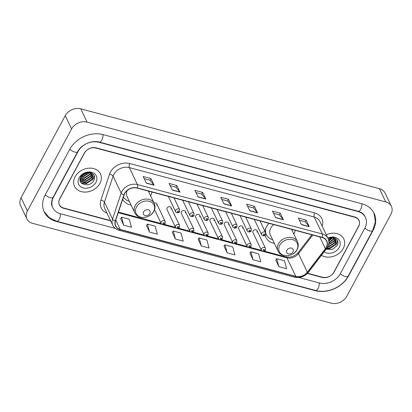 <?xml version="1.0" encoding="UTF-8"?>
<svg xmlns="http://www.w3.org/2000/svg" width="412" height="412" viewBox="0 0 412 412"><rect width="100%" height="100%" fill="white"/><g stroke="black" fill="none" stroke-linecap="round" stroke-linejoin="round"><path stroke-width="0.62" d="M268.969 223.319A15.883 12.551 154.5 0 0 266.451 226.791A15.883 12.551 154.5 0 0 264.947 231.292M265.107 235.242A15.883 12.551 154.5 0 0 265.822 237.291A15.883 12.551 154.5 0 0 274.387 243.41M293.859 234.119A15.883 12.551 154.5 0 0 293.864 234.114A15.883 12.551 154.5 0 0 295.244 230.344M122.699 199.264A15.883 12.551 154.5 0 0 131.134 205.114M150.607 195.824A15.883 12.551 154.5 0 0 150.607 195.818A15.883 12.551 154.5 0 0 151.992 192.049M170.975 209.085A2.245 1.777 154.5 0 0 171.062 207.602A2.245 1.777 154.5 0 0 169.147 206.711A2.245 1.777 154.5 0 0 167.097 208.05A2.245 1.777 154.5 0 0 167.009 209.538L175.471 227.275A2.245 1.777 -25.5 0 1 175.558 225.786A2.245 1.777 -25.5 0 1 177.613 224.447A2.245 1.777 -25.5 0 1 179.529 225.338L179.467 227.187C179.581 228.011 176.594 229.324 175.471 227.275M185.302 212.916A2.245 1.777 154.5 0 0 185.39 211.428A2.245 1.777 154.5 0 0 183.474 210.542A2.245 1.777 154.5 0 0 181.424 211.881A2.245 1.777 154.5 0 0 181.332 213.365L189.798 231.101A2.245 1.777 -25.5 0 1 189.886 229.618A2.245 1.777 -25.5 0 1 191.935 228.279A2.245 1.777 -25.5 0 1 193.851 229.165L193.789 231.019C193.908 231.843 190.921 233.151 189.798 231.101M199.624 216.743A2.245 1.777 154.5 0 0 199.717 215.26A2.245 1.777 154.5 0 0 197.796 214.369A2.245 1.777 154.5 0 0 195.746 215.708A2.245 1.777 154.5 0 0 195.659 217.196L204.12 234.933A2.245 1.777 -25.5 0 1 204.213 233.444A2.245 1.777 -25.5 0 1 206.263 232.105A2.245 1.777 -25.5 0 1 208.178 232.996L208.117 234.845C208.235 235.669 205.243 236.982 204.12 234.933M213.952 220.575A2.245 1.777 154.5 0 0 214.039 219.086A2.245 1.777 154.5 0 0 212.123 218.2A2.245 1.777 154.5 0 0 210.074 219.539A2.245 1.777 154.5 0 0 209.986 221.023L218.448 238.759A2.245 1.777 -25.5 0 1 218.535 237.276A2.245 1.777 -25.5 0 1 220.585 235.937A2.245 1.777 -25.5 0 1 222.506 236.828L222.439 238.677C222.557 239.501 219.57 240.809 218.448 238.759M228.279 224.406A2.245 1.777 154.5 0 0 228.366 222.918A2.245 1.777 154.5 0 0 226.451 222.032A2.245 1.777 154.5 0 0 224.401 223.366A2.245 1.777 154.5 0 0 224.308 224.854L232.775 242.591A2.245 1.777 -25.5 0 1 232.862 241.102A2.245 1.777 -25.5 0 1 234.912 239.769A2.245 1.777 -25.5 0 1 236.828 240.654L236.766 242.508C236.885 243.327 233.892 244.64 232.775 242.591M242.601 228.233A2.245 1.777 154.5 0 0 242.694 226.749A2.245 1.777 154.5 0 0 240.773 225.858A2.245 1.777 154.5 0 0 238.723 227.197A2.245 1.777 154.5 0 0 238.636 228.681L247.097 246.422A2.245 1.777 -25.5 0 1 247.185 244.934A2.245 1.777 -25.5 0 1 249.239 243.595A2.245 1.777 -25.5 0 1 251.155 244.486L251.093 246.335C251.207 247.159 248.22 248.472 247.097 246.422M256.928 232.064A2.245 1.777 154.5 0 0 257.016 230.576A2.245 1.777 154.5 0 0 255.1 229.69A2.245 1.777 154.5 0 0 253.05 231.024A2.245 1.777 154.5 0 0 252.958 232.512L261.424 250.249A2.245 1.777 -25.5 0 1 261.512 248.766A2.245 1.777 -25.5 0 1 263.562 247.427A2.245 1.777 -25.5 0 1 265.483 248.312L265.416 250.166C265.534 250.99 262.547 252.298 261.424 250.249M156.653 205.258A2.245 1.777 154.5 0 0 156.74 203.77A2.245 1.777 154.5 0 0 154.067 203.08M307.615 273.249L322.436 277.214A8.992 7.102 154.5 0 0 334.07 272.09L358.61 226.512A8.992 7.102 154.5 0 0 358.97 220.564A8.992 7.102 154.5 0 0 354.727 217.242L95.888 148.047A8.992 7.102 154.5 0 0 84.259 153.171L59.714 198.749A8.992 7.102 154.5 0 0 59.359 204.697A8.992 7.102 154.5 0 0 63.597 208.019L110.529 220.564M298.937 277.518L319.336 282.972A16.181 12.787 154.5 0 0 340.276 273.748L364.816 228.171A16.181 12.787 154.5 0 0 365.459 217.469A16.181 12.787 154.5 0 0 357.827 211.485L98.988 142.289A16.181 12.787 154.5 0 0 78.053 151.513L53.509 197.09A16.181 12.787 154.5 0 0 52.87 207.792A16.181 12.787 154.5 0 0 60.497 213.777L115.252 228.413M390.926 214.292A11.989 9.471 154.5 0 0 391.4 206.366A11.989 9.471 154.5 0 0 385.75 201.932L87.087 122.096A11.989 9.471 154.5 0 0 71.58 128.925L27.403 210.97A11.989 9.471 154.5 0 0 26.929 218.896A11.989 9.471 154.5 0 0 32.579 223.33L331.238 303.165A11.989 9.471 154.5 0 0 346.75 296.336L390.926 214.292M391.4 206.366L385.071 193.104A11.989 9.471 154.5 0 0 379.421 188.67L80.762 108.835A11.989 9.471 154.5 0 0 65.251 115.664L21.074 197.708A11.989 9.471 154.5 0 0 20.6 205.634L26.929 218.896M373.092 230.38A25.771 20.363 154.5 0 0 374.111 213.339A25.771 20.363 154.5 0 0 361.963 203.806L103.124 134.616A25.771 20.363 154.5 0 0 69.777 149.298L45.238 194.881A25.771 20.363 154.5 0 0 44.213 211.923A25.771 20.363 154.5 0 0 56.367 221.455L315.206 290.645A25.771 20.363 154.5 0 0 348.552 275.963L373.092 230.38L372.948 230.081M75.092 176.789A14.384 11.366 154.5 0 0 74.52 186.301A14.384 11.366 154.5 0 0 86.788 191.987A14.384 11.366 154.5 0 0 99.915 183.428A14.384 11.366 154.5 0 0 100.482 173.916A14.384 11.366 154.5 0 0 88.214 168.23A14.384 11.366 154.5 0 0 75.092 176.789A14.384 11.366 154.5 0 0 74.52 186.301A14.384 11.366 154.5 0 0 86.788 191.987A14.384 11.366 154.5 0 0 99.915 183.428A14.384 11.366 154.5 0 0 100.482 173.916A14.384 11.366 154.5 0 0 88.214 168.23A14.384 11.366 154.5 0 0 75.092 176.789M321.463 255.322A14.384 11.366 154.5 0 0 343.237 248.472A14.384 11.366 154.5 0 0 343.809 238.96A14.384 11.366 154.5 0 0 326.242 234.752A14.384 11.366 154.5 0 1 343.809 238.96A14.384 11.366 154.5 0 1 343.237 248.472A14.384 11.366 154.5 0 1 321.463 255.322M124.733 193.547A9.589 7.576 -25.5 0 1 137.145 188.083L322.081 237.518A9.589 7.576 -25.5 0 1 326.603 241.066A9.589 7.576 -25.5 0 1 325.377 248.709L307.342 272.203A9.589 7.576 -25.5 0 1 295.78 276.37L120.252 229.448A9.589 7.576 -25.5 0 1 115.731 225.9A9.589 7.576 -25.5 0 1 115.52 220.925L124.141 194.912A9.589 7.576 -25.5 0 1 124.733 193.547M124.527 193.491A9.831 7.766 154.5 0 0 123.919 194.891L115.298 220.904A9.831 7.766 154.5 0 0 120.15 229.638L295.677 276.56A9.831 7.766 154.5 0 0 307.527 272.291L325.562 248.797A9.831 7.766 154.5 0 0 322.184 237.327L137.248 187.887A9.831 7.766 154.5 0 0 124.527 193.491M299.39 220.204L305.22 221.759L309.134 226.502A2.4 1.076 105 0 1 309.257 226.703L306.095 220.075L298.339 218L301.502 224.628L309.257 226.703M305.189 221.754L306.095 220.075M273.532 213.287L279.362 214.848L283.276 219.591A2.4 1.076 105 0 1 283.399 219.792L280.237 213.159L272.481 211.088L275.643 217.716L283.399 219.792M279.331 214.837L280.237 213.159M247.674 206.376L253.504 207.936L257.418 212.68A2.4 1.076 105 0 1 257.541 212.88L254.379 206.247L246.623 204.177L249.785 210.805L257.541 212.88M253.473 207.926L254.379 206.247M144.241 178.726L150.071 180.286L153.985 185.029A2.4 1.076 105 0 1 154.109 185.23L150.947 178.597L143.191 176.527L146.353 183.155L154.109 185.23M150.04 180.276L150.947 178.597M170.099 185.637L175.929 187.197L179.843 191.94A2.4 1.076 105 0 1 179.967 192.141L176.805 185.513L169.049 183.438L172.211 190.066L179.967 192.141M175.898 187.192L176.805 185.513M195.958 192.553L201.787 194.109L205.701 198.852A2.4 1.076 105 0 1 205.825 199.053L202.663 192.425L194.907 190.349L198.069 196.982L205.825 199.053M201.756 194.103L202.663 192.425M221.816 199.465L227.645 201.025L231.559 205.763A2.4 1.076 105 0 1 231.683 205.964L228.521 199.336L220.765 197.26L223.927 203.894L231.683 205.964M227.615 201.015L228.521 199.336M307.404 273.47L322.179 277.42A8.992 7.102 154.5 0 0 333.813 272.296L358.61 226.24A8.992 7.102 154.5 0 0 358.97 220.291A8.992 7.102 154.5 0 0 354.727 216.964L96.15 147.841A8.992 7.102 154.5 0 0 84.517 152.965L59.714 199.022A8.992 7.102 154.5 0 0 59.359 204.97A8.992 7.102 154.5 0 0 63.597 208.297L110.679 220.878M249.914 253.133L253.014 259.745L260.77 261.821L258.607 253.828L250.851 251.753L249.878 253.179M275.772 260.044L278.873 266.657L286.628 268.732L284.465 260.739L276.709 258.669L275.736 260.096M172.34 232.394L175.44 239.006L183.196 241.082L181.033 233.089L173.277 231.019L172.309 232.445M146.481 225.482L149.582 232.095L157.338 234.171L155.175 226.178L147.419 224.107L146.451 225.534M120.623 218.571L123.724 225.184L131.48 227.259L129.316 219.266L121.561 217.191L120.592 218.618M224.056 246.222L227.156 252.834L234.912 254.91L232.749 246.917L224.993 244.841L224.025 246.268M201.298 245.923L209.054 247.993L206.891 240.005L199.135 237.93L198.167 239.357L201.298 245.923L199.135 237.93M175.44 239.006L173.277 231.019M149.582 232.095L147.419 224.107M123.724 225.184L121.561 217.191M227.156 252.834L224.993 244.841M253.014 259.745L250.851 251.753M278.873 266.657L276.709 258.669M88.477 172.262L81.406 176.042M89.213 172.932L83.61 176.609L81.025 176.604M88.801 172.865L83.415 176.192L81.257 176.254M90.552 173.323L89.986 174.626L84.403 178.262L80.422 177.855M90.259 173.205L89.79 174.209L84.203 177.85L80.536 177.562M91.521 173.874L90.779 176.285L85.191 179.92L80.144 178.921M91.304 173.725L90.578 175.867L84.996 179.508L80.191 178.669M92.236 174.554L91.567 177.943L85.984 181.579L80.077 179.817M92.077 174.374L91.371 177.526L85.789 181.167L80.077 179.611M89.631 173.03A6.772 5.351 154.5 0 0 80.865 176.887C76.328 184.509 89.826 188.068 93.627 180.76C96.933 175.821 91.541 170.645 85.552 172.849L80.479 176.48C83.265 173.349 86.314 172.195 89.631 173.03L92.097 174.4L92.731 175.337L92.36 179.596L86.778 183.237L80.798 181.398L80.108 180.343M92.628 175.136L92.159 179.184L86.577 182.825L80.603 180.986L80.103 180.291M79.068 177.855A9.77 7.72 154.5 0 0 83.291 187.929A9.77 7.72 154.5 0 0 95.934 182.362A9.77 7.72 154.5 0 0 91.711 172.288A9.77 7.72 154.5 0 0 79.068 177.855M94.121 175.45L93.215 178.834L86.324 183.407L81.185 182.84M94.224 175.672L93.313 179.04L86.422 183.618L81.432 183.113M149.814 213.54A3.595 2.843 154.5 0 0 148.263 209.832A3.595 2.843 154.5 0 0 143.608 211.881A3.595 2.843 154.5 0 0 145.163 215.589A3.595 2.843 154.5 0 0 149.814 213.54M148.85 192.147A14.235 11.248 154.5 0 0 149.159 191.292M123.461 196.967A14.235 11.248 154.5 0 0 129.378 201.437M127.159 190.591A10.789 8.523 154.5 0 0 127.169 196.802L134.75 212.695C137.665 219.781 150.308 218.664 153.846 211.263C155.242 208.57 155.365 205.948 154.222 203.399A10.789 8.523 154.5 0 0 145.019 199.135A10.789 8.523 154.5 0 0 135.177 205.557A10.789 8.523 154.5 0 0 134.75 212.695M293.066 251.835A3.595 2.843 154.5 0 0 291.516 248.127A3.595 2.843 154.5 0 0 286.86 250.177A3.595 2.843 154.5 0 0 288.415 253.885A3.595 2.843 154.5 0 0 293.066 251.835M273.656 224.576A10.789 8.523 154.5 0 0 270.849 227.965A10.789 8.523 154.5 0 0 270.421 235.097L278.002 250.99C280.917 258.077 293.56 256.959 297.103 249.559C298.494 246.865 298.618 244.244 297.474 241.695A10.789 8.523 154.5 0 0 288.276 237.43A10.789 8.523 154.5 0 0 278.43 243.853A10.789 8.523 154.5 0 0 278.002 250.99M292.103 230.442A14.235 11.248 154.5 0 0 292.412 229.587M265.163 230.133A14.235 11.248 154.5 0 0 265.488 232.425M265.838 233.465A14.235 11.248 154.5 0 0 266.044 233.928L266.363 234.593A14.235 11.248 154.5 0 0 272.631 239.733M265.74 228.32A14.235 11.248 154.5 0 0 266.363 234.593M331.799 237.307L328.591 240.072M332.541 237.976L328.786 241.123M332.129 237.909L328.714 240.654M333.875 238.368L333.308 239.671L328.822 243.049M333.581 238.254L333.112 239.259L328.848 242.565M334.848 238.924L334.101 241.329L328.457 244.975M334.632 238.769L333.905 240.912L328.585 244.507M335.559 239.604L334.894 242.987L329.306 246.623L327.772 246.731M335.399 239.423L334.693 242.57L329.111 246.211L327.967 246.319M327.978 238.383L332.953 238.074L335.419 239.444L336.058 240.387L335.682 244.646L330.1 248.282L326.943 248.153M335.95 240.181L335.486 244.228L329.904 247.87L327.149 247.833M332.953 238.074A6.772 5.351 154.5 0 0 328.045 238.522M324.136 251.84A9.77 7.72 154.5 0 0 339.256 247.406A9.77 7.72 154.5 0 0 337.933 238.78A9.77 7.72 154.5 0 0 327.813 238.043M326.17 249.193L332.103 249.487L336.949 245.804C340.255 240.865 334.868 235.69 328.879 237.894L327.921 238.265M337.449 240.495L336.537 243.878L329.651 248.457L326.685 248.513M337.546 240.716L336.635 244.084L329.749 248.663L326.556 248.683M361.767 203.755A4.795 2.158 105 0 1 360.876 208.93A4.795 2.158 105 0 1 358.183 211.284C361.623 212.324 363.889 214.055 364.986 216.475M373.875 212.86L375.363 221.625L372.7 230.555A4.795 1.998 -151.7 0 1 369.744 230.936A4.795 1.998 -151.7 0 1 364.903 228.011M372.7 230.555L348.161 276.133A4.795 1.998 -151.7 0 1 345.204 276.514A4.795 1.998 -151.7 0 1 340.363 273.589M348.161 276.133C342.506 287.128 327.298 293.833 315.556 290.445A4.795 2.158 -75 0 0 318.249 288.091A4.795 2.158 -75 0 0 319.14 282.92M315.556 290.445L56.717 221.254A4.795 2.158 -75 0 0 59.41 218.901A4.795 2.158 -75 0 0 60.301 213.725M45.32 194.722A4.795 1.998 28.3 0 0 49.708 197.508A4.795 1.998 28.3 0 0 53.122 197.266L77.662 151.683C81.056 144.648 92.164 139.797 99.344 142.088L358.183 211.284M69.865 149.139A4.795 1.998 28.3 0 0 74.253 151.93A4.795 1.998 28.3 0 0 77.662 151.683M102.928 134.564A4.795 2.158 105 0 1 102.037 139.74A4.795 2.158 105 0 1 99.344 142.088M379.421 188.67L385.75 201.932M21.074 197.708L27.403 210.97M65.251 115.664L71.58 128.925M80.762 108.835L87.087 122.096M348.413 275.669L348.552 275.963M315.041 290.311L315.206 290.645M56.202 221.11L56.367 221.455M357.668 211.145L357.827 211.485M53.369 196.797L53.509 197.09M77.914 151.23L78.053 151.513M98.834 141.965L98.988 142.289M106.976 213.122A14.981 11.84 -25.5 0 1 100.883 200.227L109.504 174.214A14.981 11.84 -25.5 0 1 129.821 163.538L314.758 212.978A2.997 1.349 -75 0 0 314.253 217.031L129.316 167.596A11.989 9.471 154.5 0 0 113.81 174.425A11.989 9.471 154.5 0 0 113.068 176.135L104.442 202.148A11.989 9.471 154.5 0 0 104.71 208.369L112.806 225.343A11.989 9.471 -25.5 0 1 112.543 219.122A2.997 1.463 18.3 0 0 115.298 220.904M314.758 212.978A14.981 11.84 -25.5 0 1 322.174 226.219M319.908 221.465A11.989 9.471 154.5 0 0 314.253 217.031L322.354 234.006A11.989 9.471 -25.5 0 1 328.003 238.44L319.908 221.465M100.883 200.227A2.997 1.463 -161.7 0 1 104.442 202.148L112.543 219.122L121.169 193.11A11.989 9.471 -25.5 0 1 121.906 191.4A11.989 9.471 -25.5 0 1 137.417 184.571A2.997 1.349 105 0 1 137.248 187.887M123.919 194.891A2.997 1.463 18.3 0 1 121.169 193.11L113.068 176.135A2.997 1.463 -161.7 0 0 109.504 174.214M112.806 225.343C114.047 227.821 116.102 229.463 118.975 230.272A2.997 1.349 -75 0 0 120.15 229.638M295.677 276.56A2.997 1.349 105 0 1 294.503 277.194C300.018 278.291 304.684 276.632 308.495 272.219L326.531 248.719C328.997 245.325 329.492 241.901 328.003 238.44M307.527 272.291A2.997 0.994 37.5 0 0 308.495 272.219M325.562 248.797A2.997 0.994 37.5 0 0 326.531 248.719M322.184 237.327A2.997 1.349 -75 0 0 322.354 234.006L137.417 184.571L129.316 167.596A2.997 1.349 -75 0 1 129.821 163.538M295.78 276.37L286.922 257.804A9.589 7.576 154.5 0 0 298.484 253.638L312.765 235.031M307.342 272.203L298.484 253.638A5.392 1.792 -142.5 0 1 298.386 252.329L311.853 234.783M325.377 248.709L319.743 236.895M120.252 229.448L115.793 220.101M118.244 212.71L286.922 257.804A5.392 2.426 -75 0 0 285.99 256.913C290.64 257.804 294.776 256.279 298.386 252.329M231.559 205.763L223.834 203.703M205.701 198.852L197.976 196.787M179.843 191.94L172.118 189.875M153.985 185.029L146.26 182.964M257.418 212.68L249.693 210.614M283.276 219.591L275.551 217.526M309.134 226.502L301.409 224.437M153.599 211.505A9.909 7.833 154.5 0 0 149.319 201.288A9.909 7.833 154.5 0 0 136.496 206.932A9.909 7.833 154.5 0 0 140.775 217.155A9.909 7.833 154.5 0 0 153.599 211.505M296.851 249.801A9.909 7.833 154.5 0 0 292.572 239.583A9.909 7.833 154.5 0 0 279.748 245.228A9.909 7.833 154.5 0 0 284.028 255.445A9.909 7.833 154.5 0 0 296.851 249.801M265.848 233.692A14.368 11.356 154.5 0 0 266.147 234.145M168.338 196.421L175.646 211.732A2.245 1.777 -25.5 0 1 175.733 210.249A2.245 1.777 -25.5 0 1 177.783 208.91A2.245 1.777 -25.5 0 1 179.704 209.796L174.049 197.945M177.423 211.423A0.747 0.592 154.5 0 0 178.715 211.768A0.747 0.592 154.5 0 0 177.423 211.423M182.665 200.247L189.968 215.564A2.245 1.777 -25.5 0 1 190.061 214.075A2.245 1.777 -25.5 0 1 192.11 212.736A2.245 1.777 -25.5 0 1 194.026 213.627L188.372 201.777M191.75 215.249A0.747 0.592 154.5 0 0 193.043 215.594A0.747 0.592 154.5 0 0 191.75 215.249M196.988 204.079L204.295 219.39A2.245 1.777 -25.5 0 1 204.383 217.907A2.245 1.777 -25.5 0 1 206.438 216.568A2.245 1.777 -25.5 0 1 208.354 217.454L202.699 205.603M206.072 219.081A0.747 0.592 154.5 0 0 207.365 219.426A0.747 0.592 154.5 0 0 206.072 219.081M211.315 207.911L218.623 223.222A2.245 1.777 -25.5 0 1 218.71 221.733A2.245 1.777 -25.5 0 1 220.76 220.399A2.245 1.777 -25.5 0 1 222.676 221.285L217.026 209.435M220.399 222.907A0.747 0.592 154.5 0 0 221.692 223.252A0.747 0.592 154.5 0 0 220.399 222.907M225.642 211.737L232.945 227.048A2.245 1.777 -25.5 0 1 233.037 225.565A2.245 1.777 -25.5 0 1 235.087 224.226A2.245 1.777 -25.5 0 1 237.003 225.117L231.348 213.267M234.722 226.739A0.747 0.592 154.5 0 0 236.014 227.084A0.747 0.592 154.5 0 0 234.722 226.739M239.964 215.569L247.272 230.88A2.245 1.777 -25.5 0 1 247.36 229.391A2.245 1.777 -25.5 0 1 249.409 228.057A2.245 1.777 -25.5 0 1 251.33 228.943L245.676 217.093M249.049 230.565A0.747 0.592 154.5 0 0 250.342 230.916A0.747 0.592 154.5 0 0 249.049 230.565M254.292 219.395L261.599 234.711A2.245 1.777 -25.5 0 1 261.687 233.223A2.245 1.777 -25.5 0 1 263.737 231.884A2.245 1.777 -25.5 0 1 265.652 232.775L259.998 220.925M263.376 234.397A0.747 0.592 154.5 0 0 264.669 234.742A0.747 0.592 154.5 0 0 263.376 234.397M161.236 221.955A2.245 1.777 -25.5 0 1 163.286 220.621A2.245 1.777 -25.5 0 1 165.202 221.507L165.14 223.361C165.258 224.18 162.266 225.493 161.143 223.443A2.245 1.777 -25.5 0 1 161.236 221.955M164.218 223.479A0.747 0.592 154.5 0 0 162.925 223.134A0.747 0.592 154.5 0 0 164.218 223.479M178.54 227.306A0.747 0.592 154.5 0 0 177.248 226.96A0.747 0.592 154.5 0 0 178.54 227.306M192.868 231.137A0.747 0.592 154.5 0 0 191.575 230.792A0.747 0.592 154.5 0 0 192.868 231.137M207.19 234.964A0.747 0.592 154.5 0 0 205.897 234.619A0.747 0.592 154.5 0 0 207.19 234.964M221.517 238.795A0.747 0.592 154.5 0 0 220.224 238.45A0.747 0.592 154.5 0 0 221.517 238.795M235.844 242.627A0.747 0.592 154.5 0 0 234.552 242.277A0.747 0.592 154.5 0 0 235.844 242.627M250.166 246.453A0.747 0.592 154.5 0 0 248.874 246.108A0.747 0.592 154.5 0 0 250.166 246.453M264.494 250.285A0.747 0.592 154.5 0 0 263.201 249.94A0.747 0.592 154.5 0 0 264.494 250.285M43.991 211.433L49.177 217.593L56.717 221.254M52.396 206.798C51.047 204.44 51.289 201.262 53.122 197.266M118.975 230.272L294.503 277.194M118.44 212.123L161.2 223.551M164.131 224.334L175.527 227.383M178.453 228.166L189.855 231.214M192.78 231.992L204.177 235.041M207.102 235.824L218.504 238.872M221.429 239.655L232.832 242.699M235.757 243.482L247.154 246.53M250.079 247.313L261.481 250.357M264.406 251.14L285.99 256.913M148.341 191.075L154.222 203.399M291.593 229.371L297.474 241.695M266.183 234.217L265.838 233.795M175.646 211.732C176.769 213.782 179.756 212.468 179.637 211.65L179.704 209.796M189.968 215.564C191.091 217.613 194.083 216.3 193.964 215.476L194.026 213.627M204.295 219.39C205.418 221.44 208.405 220.132 208.292 219.308L208.354 217.454M218.623 223.222C219.745 225.271 222.732 223.958 222.614 223.134L222.676 221.285M232.945 227.048C234.067 229.098 237.06 227.79 236.941 226.966L237.003 225.117M247.272 230.88C248.395 232.929 251.382 231.616 251.263 230.797L251.33 228.943M261.599 234.711C262.722 236.761 265.709 235.448 265.591 234.624L265.652 232.775M156.74 203.77L165.202 221.507M154.552 209.626L161.143 223.443M171.062 207.602L179.529 225.338M185.39 211.428L193.851 229.165M199.717 215.26L208.178 232.996M214.039 219.086L222.506 236.828M228.366 222.918L236.828 240.654M242.694 226.749L251.155 244.486M257.016 230.576L265.483 248.312"/></g></svg>
